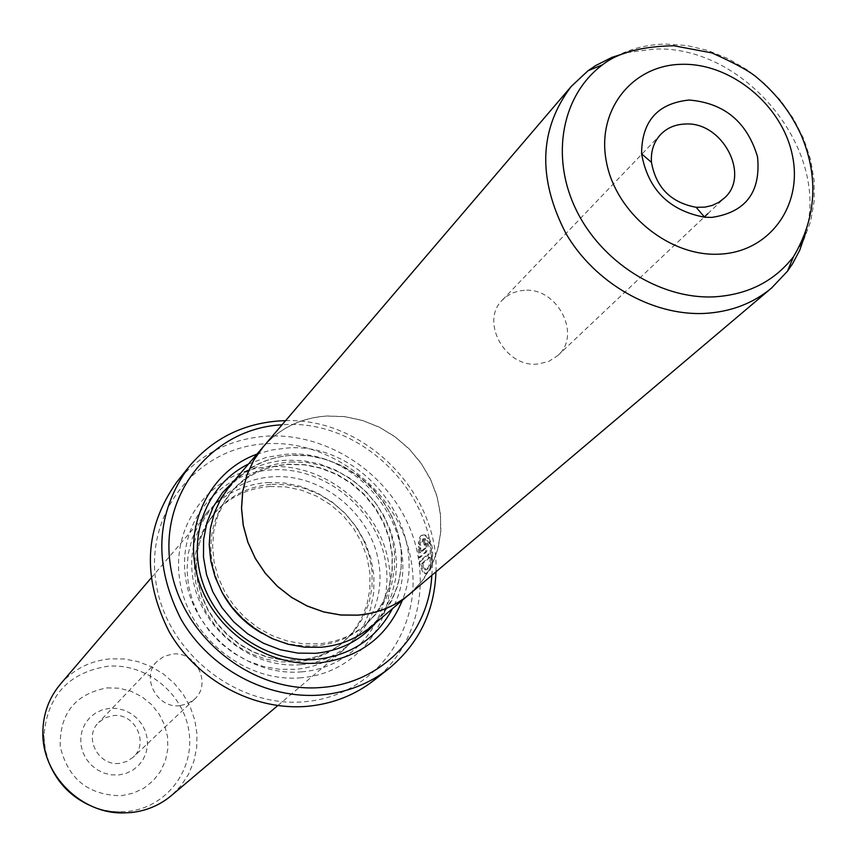 <?xml version="1.0" encoding="UTF-8"?>
<svg xmlns="http://www.w3.org/2000/svg" width="857" height="857" viewBox="0 0 857 857"><rect width="100%" height="100%" fill="white"/><g stroke="black" fill="none" stroke-linecap="round" stroke-linejoin="round"><path stroke-width="0.64" stroke-dasharray="4.29 3.21" d="M626.788 52.588L654.116 49.095C743.865 44.757 830.144 148.668 805.816 232.547M409.496 594.212L421.558 581.732L430.942 567.098L437.338 550.805L440.573 533.397L440.541 515.443L437.284 497.521L430.921 480.22L421.644 464.076L409.775 449.614L395.688 437.284L379.833 427.493L362.715 420.551L344.878 416.695L326.892 416.063C301.053 417.841 279.778 428.157 263.067 447.022M524.398 290.309L519.053 290.952L512.347 293.062L506.369 296.522L502.491 299.939C479.866 321.086 504.837 367.353 537.296 364.096L548.491 361.6L557.821 355.548C582.01 334.937 557.457 287.288 524.398 290.309M370.91 626.938L382.608 614.865L391.724 600.714L397.969 584.967L401.151 568.148L401.205 550.815L398.13 533.525L392.045 516.835L383.154 501.291L371.745 487.365L358.194 475.517L342.918 466.122L326.41 459.481L309.206 455.828L291.841 455.281C266.891 457.113 246.323 467.161 230.137 485.437M412.313 591.823L423.69 579.053L432.399 564.281L438.173 547.998L440.852 530.708L440.359 512.979L436.749 495.367L430.128 478.41L420.723 462.651L408.832 448.554L394.809 436.567L379.105 427.054L362.2 420.326L344.61 416.588L326.881 415.988C302.435 417.627 281.964 427.032 265.466 444.215M419.876 545.138L418.334 543.263C418.977 537.296 420.766 534.532 423.69 534.982C427.215 536.193 429.786 540.831 431.392 548.909C432.132 564.356 429.893 572.637 424.686 573.751C422.469 572.68 420.723 568.577 419.469 561.421L427.975 554.018L428.468 557.778L421.483 563.82L424.965 569.841C429.143 568.952 430.867 562.331 430.16 549.98L427.247 541.528L425.19 539.299L423.294 538.774L421.108 540.628L419.876 545.138L421.012 545.052L422.887 539.599L425.822 538.924L429.314 543.134L431.296 549.905C432.014 562.246 430.289 568.866 426.111 569.755L422.619 563.745L429.603 557.693L429.121 553.933L420.594 561.335C421.858 568.48 423.604 572.594 425.833 573.665C431.05 572.551 433.278 564.27 432.539 548.823C430.932 540.756 428.361 536.118 424.836 534.897C421.912 534.436 420.134 537.2 419.48 543.188L421.012 545.052M419.469 561.421L420.594 561.335M424.054 544.399L423.154 540.681L423.936 540.488L426.304 544.645L425.543 551.865L418.88 557.693L418.152 546.637L419.641 548.512L419.726 552.636L424.847 548.126L425.072 545.727L424.054 544.399L425.447 544.259L426.218 545.641L425.983 548.052L420.862 552.551L420.776 548.426L419.287 546.562L420.016 557.618L426.679 551.79L427.439 544.57L425.083 540.403L424.29 540.606L425.19 544.324M109.792 708.3L102.529 709.767L95.845 712.831L90.06 717.341L85.475 723.072L82.326 729.746L80.772 737.02L80.901 744.54L82.711 751.91L86.096 758.777L90.906 764.765L96.895 769.597L103.74 773.003L111.11 774.835L118.63 774.974L125.904 773.442L132.589 770.314L138.331 765.751L142.851 759.977L145.936 753.303L147.415 746.04L147.243 738.573L145.422 731.267L142.037 724.476L137.27 718.53L131.346 713.752L124.565 710.346L117.259 708.503L109.792 708.3M119.487 763.373C98.255 766.372 83.279 736.999 98.587 722.537L105.197 717.759L113.145 715.606C134.849 712.66 149.536 743.169 133.124 757.256L126.857 761.444L119.487 763.373M290.887 461.955L307.309 462.448L323.603 465.897L339.233 472.153L353.695 481.034L366.55 492.229L377.359 505.384L385.8 520.092L391.585 535.871L394.531 552.229L394.52 568.641L391.542 584.57L385.682 599.482L377.101 612.905L366.078 624.378C352.57 635.723 336.694 642.214 318.44 643.853L302.832 643.768L287.234 640.993L272.108 635.605L257.903 627.753L245.048 617.683L233.95 605.695L224.92 592.133L218.246 577.425L214.1 561.999L212.622 546.327L213.822 530.879L217.667 516.107L224.02 502.438L232.675 490.279C247.984 473.128 267.384 463.68 290.887 461.955M320.947 647.185C372.249 643.296 408.821 594.447 400.273 543.831C392.463 493.161 342.222 452.067 291.851 455.356C241.385 457.895 202.52 505.255 210.265 557.232C217.239 609.263 269.762 651.856 320.947 647.185M256.843 454.189L271.166 450.107L286.056 448.136C362.854 440.83 431.435 530.226 402.297 600.393M248.412 464.055L266.334 457.37L285.435 454.328C362.95 446.636 429.303 541.817 392.377 608.781M267.63 482.523L284.535 483.005L301.278 486.519L317.336 492.936L332.195 502.041L345.371 513.547L356.448 527.076L365.061 542.202L370.942 558.432L373.888 575.261L373.791 592.144L370.642 608.524L364.514 623.864L355.601 637.662L344.182 649.435C330.331 660.983 314.101 667.614 295.494 669.338L279.489 669.285L263.495 666.489L247.984 661.015L233.425 653.013L220.249 642.739L208.872 630.473L199.617 616.612L192.771 601.539L188.519 585.738L186.997 569.669L188.219 553.815L192.139 538.635L198.642 524.58L207.501 512.047C223.291 494.21 243.334 484.366 267.63 482.523M60.419 684.132C73.648 669.167 90.317 660.736 110.403 658.84L124.372 658.979L138.17 661.647L151.368 666.714L163.537 674.041L174.282 683.383L183.259 694.416L190.168 706.811L194.796 720.159L196.992 734.031L196.66 747.979L193.8 761.541L188.508 774.278L180.934 785.773L171.325 795.617M179.841 705.697C156.917 708.803 140.537 676.955 156.992 661.422L164.115 656.312L172.685 654.041C196.103 650.999 212.172 684.036 194.539 699.162L187.79 703.651L179.841 705.697M270.084 486.487L285.927 486.926L301.643 490.215L316.704 496.214L330.652 504.741L343.025 515.507L353.438 528.18L361.558 542.352L367.107 557.564L369.924 573.333L369.881 589.166L366.989 604.539L361.3 618.947L353.009 631.909L342.361 642.996C329.281 654.009 313.919 660.318 296.286 661.936L281.225 661.872L266.173 659.226L251.594 654.052L237.903 646.51L225.53 636.815L214.85 625.256L206.173 612.198L199.767 598.015L195.814 583.135L194.421 568.02L195.621 553.108L199.37 538.849L205.541 525.652L213.929 513.9C228.723 497.349 247.437 488.222 270.084 486.487M301.31 677.758C244.92 683.093 187.083 636.269 179.574 578.946C171.229 521.677 214.229 469.54 269.741 466.701C325.146 463.026 380.229 508.051 388.746 563.735C398.077 619.354 357.83 673.281 301.31 677.758M301.943 671.824C248.016 676.88 192.729 632.102 185.508 577.286C177.485 522.513 218.578 472.593 271.712 469.85C324.749 466.304 377.519 509.444 385.65 562.76C394.574 616.012 356.009 667.571 301.943 671.824M431.821 575.326C439.041 495.935 361.986 418.237 282.521 424.761L282.071 424.783M285.585 420.669C364.536 417.755 439.287 492.893 435.956 571.833M266.302 443.722C333.887 439.448 400.851 494.253 411.392 562.096C422.93 629.841 374.102 695.991 304.888 701.701C235.836 708.45 164.758 650.966 155.728 580.671C145.658 510.451 198.599 446.99 266.302 443.722M373.952 680.329C418.869 645.01 432.699 579.214 408.361 524.677C384.172 470.065 325.017 432.774 267.041 436.117C230.072 438.784 199.981 454.114 176.767 482.105M419.726 552.636L420.862 552.551M419.641 548.512L420.776 548.426M418.152 546.637L419.287 546.562M418.88 557.693L420.016 557.618M423.154 540.681L424.29 540.606M418.334 543.263L419.48 543.188M427.975 554.018L429.121 553.933M428.468 557.778L429.603 557.693M421.483 563.82L422.619 563.745M602.589 64.757C620.779 51.441 641.839 44.553 665.76 44.061L686.746 45.517L707.721 50.434L728.118 58.672L747.4 69.974L765.044 84.04L780.566 100.473L793.55 118.844L803.641 138.663L810.561 159.381L814.107 180.441L814.15 201.277L810.668 221.299L803.737 239.949L793.518 256.693M425.543 551.865L426.679 551.79M223.174 594.372C204.609 556.932 207.148 522.963 230.79 492.475C246.066 475.356 265.424 465.929 288.873 464.194L305.263 464.687L321.525 468.115L337.112 474.36L351.552 483.219L364.364 494.382L375.162 507.515L383.582 522.192L389.346 537.939L392.281 554.265L392.27 570.633L389.292 586.531L383.443 601.421L374.884 614.812L363.871 626.253C350.395 637.576 334.541 644.068 316.329 645.707C297.422 647.089 279.286 642.964 261.931 633.334M234.272 480.595C249.194 468.329 266.548 461.527 286.313 460.188L302.735 460.605L319.05 463.798L334.798 469.657L349.527 478.013L362.822 488.629L374.316 501.195L383.69 515.357L390.653 530.719L395.013 546.852L396.641 563.285L395.473 579.568L391.52 595.219L384.889 609.788L375.762 622.825M91.688 806.223L101.362 809.458L109.31 811.076L117.355 811.815L127.05 811.515C165.99 807.947 194.721 770.454 189.033 731.996C183.923 693.495 146.14 662.868 107.746 666.243C68.464 672.584 47.189 695.841 43.911 736.013L45.325 750.057L49.395 763.705M107.082 687.871L119.134 688.214L130.917 691.203L141.855 696.709L151.41 704.433L159.102 713.999L164.576 724.958L167.533 736.752L167.843 748.804L165.465 760.534L160.527 771.343L153.232 780.695L143.965 788.119L133.167 793.207L121.373 795.724C88.325 795.328 67.939 778.895 60.226 746.393C59.583 713.442 75.202 693.934 107.082 687.871M272.001 484.344L287.888 484.794L303.635 488.083L318.729 494.103L332.698 502.652L345.103 513.439L355.548 526.144L363.679 540.338L369.249 555.593L372.067 571.394L372.034 587.259L369.131 602.664L363.443 617.094L355.141 630.088L344.46 641.197C331.359 652.22 315.976 658.551 298.3 660.169L283.206 660.104L268.123 657.437L253.511 652.252L239.789 644.7L227.394 634.983L216.682 623.403L207.994 610.302L201.566 596.086L197.603 581.185L196.199 566.038L197.399 551.094L201.159 536.803L207.33 523.573L215.739 511.8C230.554 495.228 249.312 486.069 272.001 484.344M300.871 664.657C250.737 669.306 199.392 627.71 192.643 576.761C185.144 525.866 223.291 479.374 272.751 476.781C322.114 473.439 371.274 513.611 378.826 563.253C387.096 612.841 351.134 660.747 300.871 664.657M424.847 548.126L425.983 548.052M502.491 299.939L660.693 134.42M424.161 538.828L425.308 538.742M424.686 573.751L425.833 573.665M424.311 544.334L425.447 544.259M366.078 624.378L374.734 614.972L383.218 601.753L389.046 587.002L392.035 571.191L392.067 554.833L389.142 538.464L383.336 522.62L374.863 507.847L363.968 494.628L351.038 483.391L336.49 474.51L320.797 468.265L304.492 464.869L288.102 464.44C264.845 466.283 245.734 475.635 230.79 492.475L232.675 490.279M344.182 649.435L277.754 705.611M156.992 661.422L98.587 722.537M213.929 513.9L207.448 523.413L201.32 536.482L197.571 550.655L196.339 565.534L197.71 580.692L201.674 595.658L208.133 609.959L216.896 623.146L227.694 634.812L240.196 644.593L254.004 652.188L268.702 657.362L283.817 659.986L298.879 660.008C316.415 658.326 331.616 652.048 344.46 641.197L342.361 642.996M194.539 699.162L133.124 757.256M42.85 732.617L43.911 736.013C43.493 775.949 79.422 812.061 119.359 811.858L122.755 812.939M207.501 512.047L150.982 578.175M423.936 540.478L425.083 540.403M423.69 534.972L424.836 534.897M424.965 569.841L426.111 569.755M557.821 355.548L704.122 217.175M707.818 213.682L724.165 198.213"/><path stroke-width="1.29" d="M805.816 232.547L799.774 250.158L792.618 263.699L787.444 271.24L771.675 287.92C753.014 303.474 730.625 311.969 704.508 313.426C652.102 315.944 594.726 283.014 565.845 233.34C537.339 177.967 539.139 129 571.244 86.439L588.009 70.756L595.572 65.625L611.994 57.344L626.788 52.588M571.244 86.439L263.067 447.022L253.704 460.295L246.87 475.217L242.777 491.35L241.567 508.233L243.302 525.362L247.919 542.224L255.311 558.325L265.263 573.162L277.464 586.306L291.573 597.34L307.138 605.953L323.7 611.887L340.754 614.962L357.808 615.112C377.616 613.387 394.841 606.424 409.496 594.212L771.675 287.92M711.76 217.41L704.625 217.217C669.049 210.586 648.042 189.461 641.593 153.853C641.7 121.298 657.533 103.354 689.114 100.033C724.24 102.958 747.047 121.887 757.545 156.81C760.995 192.139 745.729 212.343 711.76 217.41M685.193 124.029C675.337 124.372 667.174 127.843 660.693 134.42C653.773 141.908 650.699 151.228 651.47 162.38C656.044 187.619 670.945 202.595 696.152 207.298L704.957 207.137L712.081 205.476L718.562 202.466L724.165 198.213C750.968 175.439 722.355 121.319 685.193 124.029M265.466 444.215L230.137 485.437L221.063 498.281L214.421 512.711L210.426 528.287L209.215 544.581L210.822 561.099L215.225 577.339L222.306 592.84L231.84 607.12L243.57 619.74L257.132 630.345L272.108 638.594L288.07 644.26L304.514 647.174L320.957 647.26C340.068 645.535 356.716 638.765 370.91 626.938L412.313 591.823M263.003 446.979L253.64 460.263L246.795 475.196L242.702 491.34L241.492 508.233L243.227 525.373L247.855 542.245L255.247 558.357L265.209 573.204L277.422 586.359L291.53 597.404L307.106 606.028L323.689 611.952L340.754 615.037L357.819 615.187C377.637 613.462 394.873 606.488 409.539 594.276M402.297 600.393C387.107 637.115 359.19 657.994 318.558 663.018C266.698 667.667 212.407 629.445 197.763 577.629C182.648 525.898 209.558 471.211 256.843 454.189M392.377 608.781C376.448 638.54 351.124 655.401 316.415 659.365C268.777 663.554 218.717 630.045 202.841 583.028C186.633 536.086 207.062 484.237 248.412 464.055M277.754 705.611L171.325 795.617C159.723 805.291 146.236 810.947 130.885 812.575L122.755 812.939C80.729 813.539 42.025 774.632 42.85 732.617C43.021 714.117 48.87 697.952 60.419 684.132L150.982 578.175M282.071 424.783C213.286 428.2 159.745 492.732 170.211 564.163C179.627 635.658 252.044 694.17 322.243 687.4C381.826 683.018 428.918 633.527 431.821 575.326M435.956 571.833C434.52 611.609 418.794 643.896 388.767 668.674C369.335 683.79 346.881 692.542 321.396 694.952C267.416 699.73 209.783 668.963 181.213 619.611C153.114 564.506 155.535 513.761 188.486 467.354C212.011 438.998 242.51 423.508 279.993 420.873L285.585 420.669M188.486 467.354L176.767 482.105C144.233 527.912 141.78 577.95 169.418 632.209C197.506 680.822 254.272 711.074 307.492 706.307C332.612 703.897 354.766 695.241 373.952 680.329L388.767 668.674M787.444 271.24L793.518 256.693C774.299 281.353 747.872 294.733 714.245 296.854C660.04 299.457 600.789 261.985 575.615 208.69C550.215 155.471 562.288 94.559 602.589 64.757L588.009 70.756M718.852 254.175C769.125 252.472 803.009 205.948 792.479 155.835C782.666 105.679 731.578 63.182 682.215 64.296C632.723 64.661 596.472 109.589 606.253 161.052C615.283 212.525 668.728 256.629 718.852 254.175M261.931 633.334C245.477 623.864 232.558 610.88 223.174 594.372M375.762 622.825C360.165 640.736 340.079 650.892 315.505 653.302L297.893 653.12L280.314 649.724L263.378 643.211L247.652 633.805L233.672 621.807L221.909 607.624L212.772 591.748L206.558 574.715L203.473 557.104L203.602 539.514L206.933 522.534L213.318 506.712L222.541 492.593L234.272 480.595M49.395 763.705C57.837 783.512 71.934 797.685 91.688 806.223M793.518 256.693C816.175 218.139 818.906 178.01 801.713 136.306C791.632 113.681 776.956 94.324 757.706 78.212C750.689 71.827 735.392 63.386 711.792 52.888L673.816 45.753C641.497 46.385 617.747 52.716 602.589 64.757M696.152 207.298L704.625 217.217M651.47 162.38L641.593 153.853M704.122 217.175L707.818 213.682"/></g></svg>
